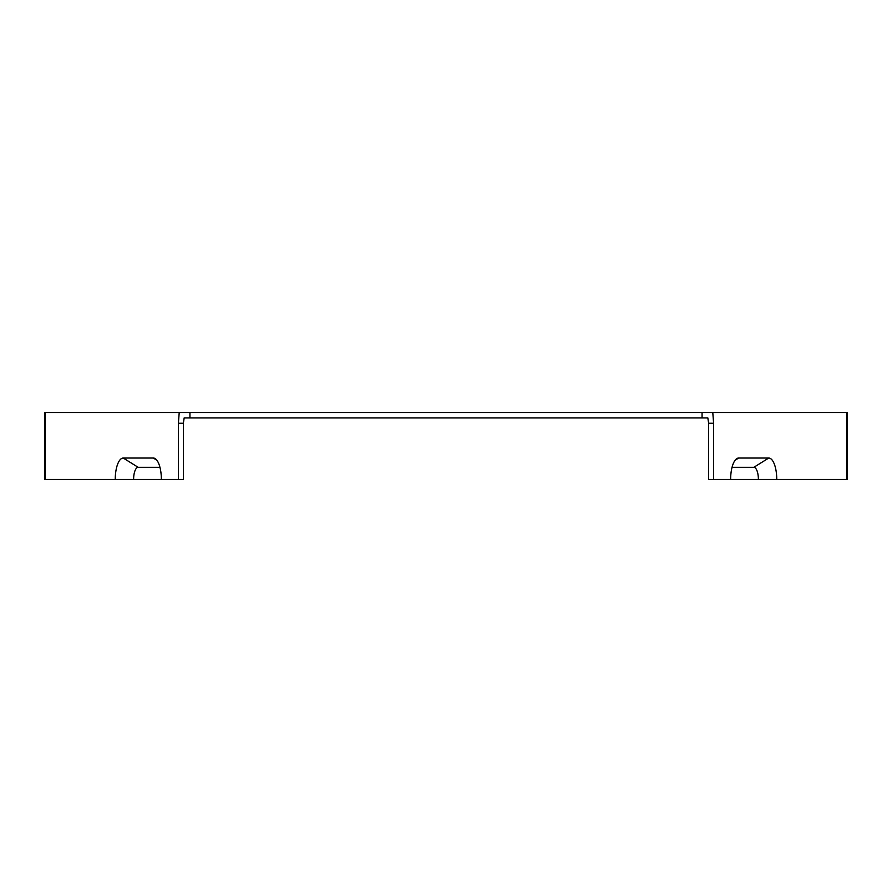 <?xml version="1.0" encoding="UTF-8"?>
<svg xmlns="http://www.w3.org/2000/svg" width="892" height="892" viewBox="0 0 892 892"><rect width="100%" height="100%" fill="white"/><g stroke="black" fill="none" stroke-linecap="round" stroke-linejoin="round"><path stroke-width="1.34" d="M44.6 423.254L44.6 479.45L45.381 479.45L45.381 412.55L44.6 412.55L44.6 423.254M846.619 479.45L846.619 412.55L847.4 412.55L847.4 479.45L776.754 479.45A21.408 8.017 -90 0 0 768.737 458.042L753.851 467.308A12.142 4.549 -90 0 1 758.39 479.45L776.754 479.45M183.362 423.254L178.4 423.254L179.214 412.55L189.94 412.55L189.94 417.902L184.176 417.902L183.362 423.254L183.362 479.45L161.363 479.45A21.408 8.017 90 0 0 155.208 458.633A21.408 8.017 90 0 0 153.335 458.042L156.892 460.25M189.94 417.902L707.824 417.902L708.638 423.254L708.638 479.45L713.6 479.45L713.6 423.254L712.786 412.55L846.619 412.55M732.053 467.308L753.851 467.308M768.737 458.042L738.665 458.042A21.408 8.017 90 0 0 736.792 458.633A21.408 8.017 90 0 0 730.637 479.45L758.39 479.45M153.335 458.042L123.263 458.042A21.408 8.017 -90 0 0 115.246 479.45L45.381 479.45M178.4 423.254L178.4 479.45M179.214 412.55L45.381 412.55M115.246 479.45L133.61 479.45A12.142 4.549 90 0 1 138.149 467.308L159.947 467.308M730.637 479.45L713.6 479.45M189.94 412.55L712.786 412.55M133.61 479.45L161.363 479.45M708.638 423.254L713.6 423.254M702.06 417.902L702.06 412.55M123.263 458.042L138.149 467.308M738.665 458.042L735.108 460.25"/></g></svg>
